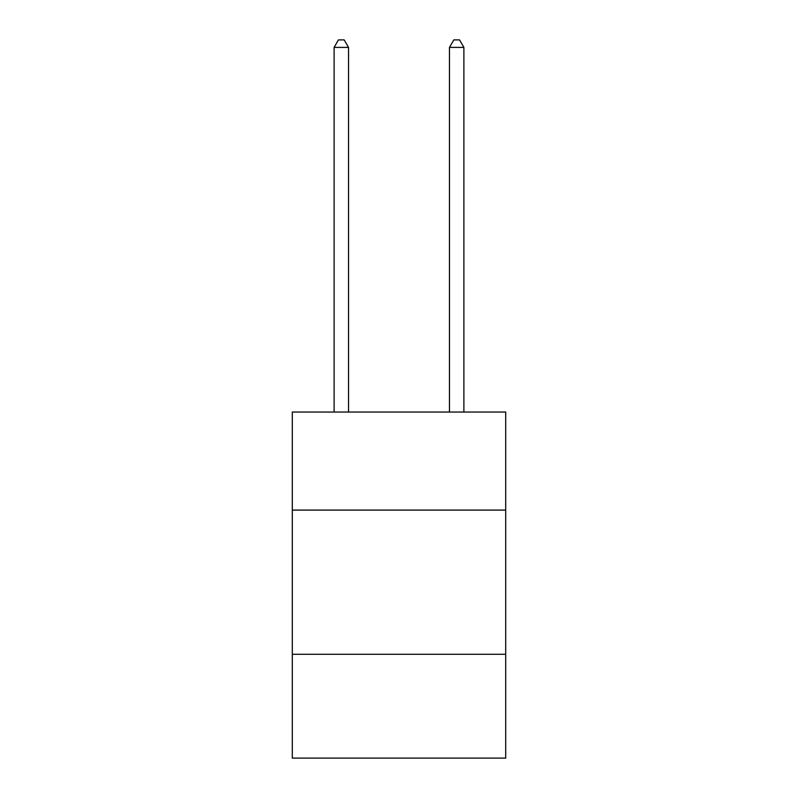 <?xml version="1.0" encoding="UTF-8"?>
<svg xmlns="http://www.w3.org/2000/svg" width="798" height="798" viewBox="0 0 798 798"><rect width="100%" height="100%" fill="white"/><g stroke="black" fill="none" stroke-linecap="round" stroke-linejoin="round"><path stroke-width="1.2" d="M505.703 510.092L505.703 412.037L292.297 412.037L292.297 510.092L505.703 510.092L505.703 758.1L292.297 758.1L292.297 510.092M505.703 654.28L292.297 654.28M348.536 412.037L348.536 47.401L334.113 47.401L334.113 412.037M334.113 47.401L338.442 39.9L344.207 39.9L348.536 47.401M463.887 412.037L463.887 47.401L449.464 47.401L449.464 412.037M449.464 47.401L453.793 39.9L459.558 39.9L463.887 47.401"/></g></svg>
